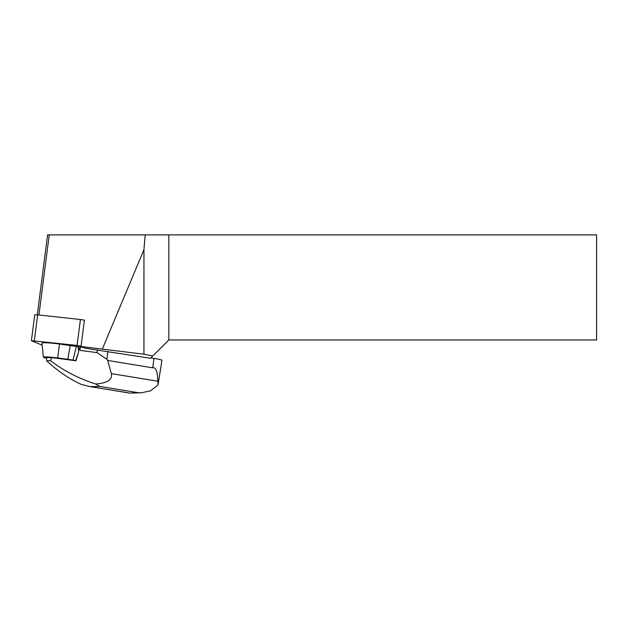 <?xml version="1.0" encoding="UTF-8"?>
<svg xmlns="http://www.w3.org/2000/svg" width="628" height="628" viewBox="0 0 628 628"><rect width="100%" height="100%" fill="white"/><g stroke="black" fill="none" stroke-linecap="round" stroke-linejoin="round"><path stroke-width="0.94" d="M168.822 339.96L596.6 339.96L596.6 234.896L168.822 234.896L168.822 339.96L150.484 358.29L85.455 348.273L81.028 346.523L84.427 320.131L80.415 319.519L77.079 345.424L81.091 346.036M77.079 345.424L31.4 340.674L42.186 345.227M80.415 319.519L37.656 314.864L34.328 340.769M31.4 340.674L34.736 314.769L37.656 314.864M168.822 234.896L47.587 234.896L37.295 314.824M152.785 355.99L143.945 354.2L143.945 249.677L145.209 234.896M81.028 346.523L143.945 354.2M143.945 249.677L102.419 348.854M38.936 315.005L49.251 234.896M150.853 357.921L153.923 358.431L152.714 367.82L107.678 360.441L106.831 359.255L107.843 351.382M106.831 359.255L97.042 352.622L97.395 349.843M153.923 358.431A12.262 0.903 7.3 0 1 161.93 360.315L158.06 384.933L157.848 381.235L111.352 373.621C112.6 379.65 107.372 383.104 95.66 383.998C78.877 378.613 63.852 370.858 50.585 360.731L51.59 357.567L46.464 357.717L46.668 360.841C57.713 371.03 69.237 378.88 81.248 384.399L90.142 386.62L99.726 386.393L137.94 392.657L130.169 393.097M83.72 347.551L78.17 346.719L78.579 352.127L75.949 360.778L51.59 357.567M97.042 352.622L79.882 350.361L80.298 347.096M107.678 360.441L111.352 373.621M79.882 350.361L78.17 346.719L59.487 344.011A17.482 1.287 -172.7 0 0 41.966 343.069L43.379 357.175A14.287 1.052 -172.7 0 0 46.496 358.235M152.714 367.82C155.862 366.972 157.573 371.446 157.848 381.235M50.585 360.731L46.668 360.841M95.66 383.998L99.726 386.393M158.06 384.933L150.532 390.828L141.394 392.783L137.94 392.657M75.949 360.778A30.395 2.237 7.3 0 0 75.666 360.574L78.579 352.127M75.666 360.574L73.013 360.103L76.365 346.389M73.013 360.103L67.793 359.247L70.297 345.4M67.793 359.247L57.69 357.944A14.287 1.052 -172.7 0 0 43.379 357.175M128.85 392.908L90.636 386.652M57.69 357.944L59.487 344.011M129.415 393.057L89.702 386.55M141.394 392.775L130.004 393.097"/></g></svg>
